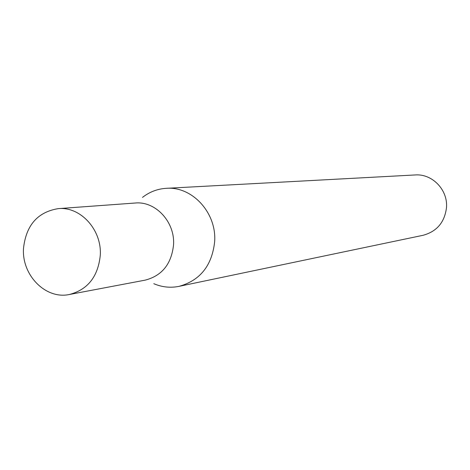 <?xml version="1.0" encoding="UTF-8"?>
<svg xmlns="http://www.w3.org/2000/svg" width="470" height="470" viewBox="0 0 470 470"><rect width="100%" height="100%" fill="white"/><g stroke="black" fill="none" stroke-linecap="round" stroke-linejoin="round"><path stroke-width="0.7" d="M69.425 294.484L145.207 280.132C162.003 275.743 171.45 264.005 173.536 244.917C175.192 222.057 155.588 200.901 135.131 203.028L58.204 208.639C37.6 212.052 26.032 225.318 23.5 248.424C21.667 275.232 45.76 299.713 69.425 294.484C87.755 289.667 98.036 276.63 100.275 255.375C102.019 229.906 80.517 206.295 58.204 208.639M153.784 283.686C162.009 287.193 170.428 288.081 179.052 286.353C200.155 280.484 212.023 265.591 214.655 241.668C216.787 212.857 192.207 186.126 166.239 188.323C157.462 188.87 149.548 191.889 142.504 197.394M179.052 286.353L423.076 235.294C436.883 231.499 444.685 222.257 446.494 207.564C448.004 189.892 432.206 173.565 415.186 174.952L166.239 188.323"/></g></svg>
